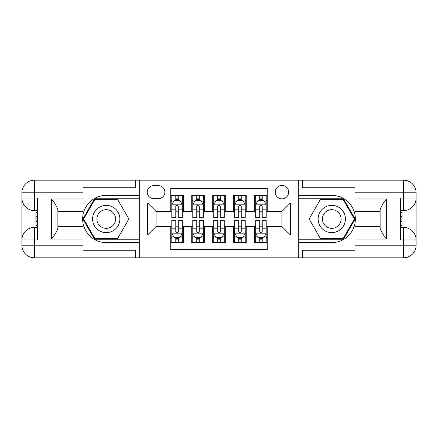<?xml version="1.0" encoding="UTF-8"?>
<svg xmlns="http://www.w3.org/2000/svg" width="438" height="438" viewBox="0 0 438 438"><rect width="100%" height="100%" fill="white"/><g stroke="black" fill="none" stroke-linecap="round" stroke-linejoin="round"><path stroke-width="0.66" d="M281.935 185.433A6.712 6.712 0 0 0 275.223 192.145A6.712 6.712 0 0 0 281.935 198.857A6.712 6.712 0 0 0 288.653 192.145A6.712 6.712 0 0 0 281.935 185.433M83.056 250.257L135.501 250.257L135.501 257.812L354.944 257.812L354.944 245.225L403.513 245.225L403.513 239.98L400.365 239.98L400.365 198.02L403.513 198.02L403.513 192.775L354.944 192.775L354.944 198.967L386.415 198.967L386.415 239.033C383.058 234.724 380.961 231.089 380.118 228.132L380.118 209.868C380.961 206.906 383.058 203.276 386.415 198.967M267.251 195.397L254.664 195.397L254.664 203.057L246.271 203.057L246.271 211.45L254.664 211.45L254.664 203.057M246.271 203.057L246.271 195.397L233.684 195.397L233.684 203.057L225.296 203.057L225.296 211.45L233.684 211.45L233.684 203.057M225.296 203.057L225.296 195.397L212.704 195.397L212.704 203.057L204.316 203.057L204.316 211.45L212.704 211.45L212.704 203.057M204.316 203.057L204.316 195.397L191.729 195.397L191.729 211.45L183.336 211.45L183.336 195.397L170.749 195.397M170.749 242.603L183.336 242.603L183.336 226.55L191.729 226.55L191.729 242.603L204.316 242.603L204.316 226.55L212.704 226.55L212.704 234.943L204.316 234.943M212.704 234.943L212.704 242.603L225.296 242.603L225.296 226.55L233.684 226.55L233.684 234.943L225.296 234.943M233.684 234.943L233.684 242.603L246.271 242.603L246.271 226.55L254.664 226.55L254.664 234.943L246.271 234.943M153.754 198.649L158.37 198.649A6.504 6.504 0 0 0 164.874 192.145A6.504 6.504 0 0 0 158.37 185.641L153.754 185.641A6.504 6.504 0 0 0 147.25 192.145A6.504 6.504 0 0 0 153.754 198.649M354.944 187.743L302.499 187.743L302.499 180.188L298.721 180.188L298.721 257.812M298.721 180.188L83.056 180.188L83.056 192.775L34.487 192.775L34.487 198.02L37.635 198.02L37.635 239.98L34.487 239.98L34.487 245.225L83.056 245.225L83.056 239.033L51.585 239.033L51.585 198.967C54.942 203.276 57.039 206.911 57.882 209.868L57.882 228.132C57.039 231.094 54.942 234.724 51.585 239.033M139.279 257.812L139.279 180.188M267.251 203.057L267.251 188.373L170.749 188.373L170.749 211.45L156.065 211.45L156.065 226.55L170.749 226.55L170.749 249.627L267.251 249.627L267.251 226.55L281.935 226.55L281.935 211.45L267.251 211.45L267.251 203.057L290.328 203.057L290.328 234.943L267.251 234.943M170.749 234.943L147.672 234.943L147.672 203.057L170.749 203.057M254.664 234.943L254.664 242.603L267.251 242.603M170.749 200.642L171.795 200.642M175.78 200.642L178.299 200.642M182.285 200.642L183.336 200.642M170.749 211.236L171.795 211.236M175.78 211.236L178.299 211.236M182.285 211.236L183.336 211.236M170.749 226.764L171.795 226.764M175.78 226.764L178.299 226.764M182.285 226.764L183.336 226.764M170.749 237.358L171.795 237.358M175.78 237.358L178.299 237.358M182.285 237.358L183.336 237.358M191.729 211.236L192.775 211.236M196.761 211.236L199.279 211.236M203.265 211.236L204.316 211.236M191.729 200.642L192.775 200.642M196.761 200.642L199.279 200.642M203.265 200.642L204.316 200.642M191.729 226.764L192.775 226.764M196.761 226.764L199.279 226.764M203.265 226.764L204.316 226.764M191.729 237.358L192.775 237.358M196.761 237.358L199.279 237.358M203.265 237.358L204.316 237.358M212.704 226.764L213.755 226.764M217.741 226.764L220.259 226.764M224.245 226.764L225.296 226.764M212.704 237.358L213.755 237.358M217.741 237.358L220.259 237.358M224.245 237.358L225.296 237.358M212.704 200.642L213.755 200.642M217.741 200.642L220.259 200.642M224.245 200.642L225.296 200.642M212.704 211.236L213.755 211.236M217.741 211.236L220.259 211.236M224.245 211.236L225.296 211.236M233.684 226.764L234.735 226.764M238.721 226.764L241.239 226.764M245.225 226.764L246.271 226.764M233.684 237.358L234.735 237.358M238.721 237.358L241.239 237.358M245.225 237.358L246.271 237.358M233.684 200.642L234.735 200.642M238.721 200.642L241.239 200.642M245.225 200.642L246.271 200.642M233.684 211.236L234.735 211.236M238.721 211.236L241.239 211.236M245.225 211.236L246.271 211.236M254.664 226.764L255.715 226.764M259.701 226.764L262.22 226.764M266.205 226.764L267.251 226.764M254.664 237.358L255.715 237.358M259.701 237.358L262.22 237.358M266.205 237.358L267.251 237.358M254.664 200.642L255.715 200.642M259.701 200.642L262.22 200.642M266.205 200.642L267.251 200.642M254.664 211.236L255.715 211.236M259.701 211.236L262.22 211.236M266.205 211.236L267.251 211.236M156.065 211.45L147.672 203.057M156.065 226.55L147.672 234.943M290.328 203.057L281.935 211.45M290.328 234.943L281.935 226.55M178.299 198.124L175.78 198.124M182.285 216.033L178.299 216.033L178.299 217.741L182.285 217.741L182.285 204.946L180.188 200.746L173.897 200.746L171.795 204.946L171.795 217.741L175.78 217.741L175.78 216.033L171.795 216.033M171.795 204.946L171.795 195.397M182.285 204.946L182.285 195.397M175.78 200.746L175.78 195.397M178.299 195.397L178.299 200.746M178.299 216.033L178.299 206.517C177.461 204.902 176.624 204.902 175.78 206.517L175.78 216.033M175.78 239.876L178.299 239.876M171.795 221.967L175.78 221.967L175.78 220.259L171.795 220.259L171.795 233.054L173.897 237.254L180.188 237.254L182.285 233.054L182.285 220.259L178.299 220.259L178.299 221.967L182.285 221.967M182.285 233.054L182.285 242.603M171.795 233.054L171.795 242.603M178.299 237.254L178.299 242.603M175.78 242.603L175.78 237.254M175.78 221.967L175.78 231.483C176.624 233.098 177.461 233.098 178.299 231.483L178.299 221.967M113.053 207.19A13.638 13.638 0 0 0 94.427 212.184A13.638 13.638 0 0 0 99.421 230.81A13.638 13.638 0 0 0 118.046 225.816A13.638 13.638 0 0 0 113.053 207.19M110.907 210.913A9.335 9.335 0 0 0 98.15 214.33A9.335 9.335 0 0 0 101.567 227.087A9.335 9.335 0 0 0 114.323 223.67A9.335 9.335 0 0 0 110.907 210.913M117.559 238.617L94.909 238.617L83.587 219L94.909 199.383L117.559 199.383L128.887 219L117.559 238.617M338.579 207.19A13.638 13.638 0 0 0 319.954 212.184A13.638 13.638 0 0 0 324.947 230.81A13.638 13.638 0 0 0 343.573 225.816A13.638 13.638 0 0 0 338.579 207.19M336.433 210.913A9.335 9.335 0 0 0 323.677 214.33A9.335 9.335 0 0 0 327.093 227.087A9.335 9.335 0 0 0 339.85 223.67A9.335 9.335 0 0 0 336.433 210.913M343.091 238.617L320.441 238.617L309.113 219L320.441 199.383L343.091 199.383L354.413 219L343.091 238.617M139.07 180.188L139.07 195.397L106.237 195.397A23.603 23.603 0 0 0 82.634 219A23.603 23.603 0 0 0 106.237 242.603L139.07 242.603L139.07 257.812M51.585 198.967L83.056 198.967L83.056 192.775M83.056 198.967L83.056 211.554L57.882 211.554M83.056 245.225L83.056 257.812L34.487 257.812A12.587 12.587 0 0 1 21.9 245.225L21.9 192.775A12.587 12.587 0 0 1 34.487 180.188L83.056 180.188M139.07 195.397L139.07 198.753L94.548 198.753L82.859 219L94.548 239.247L139.07 239.247L139.07 198.753M139.07 239.247L139.07 242.603M57.882 226.446L83.056 226.446L83.056 239.033M135.501 257.812L83.056 257.812M21.9 239.98A12.587 12.587 0 0 1 34.487 227.393A12.587 12.587 0 0 0 21.9 239.98L34.487 239.98L34.487 227.393L37.635 227.393M37.635 210.607L34.487 210.607L34.487 198.02L21.9 198.02A12.587 12.587 0 0 0 34.487 210.607A12.587 12.587 0 0 1 21.9 198.02M135.501 180.188L135.501 187.743L83.056 187.743M37.635 212.545L35.954 212.545L35.954 220.851L37.635 220.851M35.954 218.901L37.635 218.901M35.954 216.586L37.635 216.586M35.954 216.202L37.635 216.202M35.954 220.851L35.954 225.455L37.635 225.455M35.954 221.267L37.635 221.267M298.93 257.812L298.93 242.603L331.763 242.603A23.603 23.603 0 0 0 355.366 219A23.603 23.603 0 0 0 331.763 195.397L298.93 195.397L298.93 180.188M386.415 239.033L354.944 239.033L354.944 245.225M354.944 239.033L354.944 226.446L380.118 226.446M354.944 192.775L354.944 180.188L403.513 180.188A12.587 12.587 0 0 1 416.1 192.775L416.1 245.225A12.587 12.587 0 0 1 403.513 257.812L354.944 257.812M298.93 242.603L298.93 239.247L343.452 239.247L355.141 219L343.452 198.753L298.93 198.753L298.93 239.247M298.93 198.753L298.93 195.397M380.118 211.554L354.944 211.554L354.944 198.967M302.499 180.188L354.944 180.188M416.1 198.02A12.587 12.587 0 0 1 403.513 210.607A12.587 12.587 0 0 0 416.1 198.02L403.513 198.02L403.513 210.607L400.365 210.607M400.365 227.393L403.513 227.393L403.513 239.98L416.1 239.98A12.587 12.587 0 0 0 403.513 227.393A12.587 12.587 0 0 1 416.1 239.98M302.499 257.812L302.499 250.257L354.944 250.257M400.365 225.455L402.046 225.455L402.046 217.149L400.365 217.149M402.046 219.099L400.365 219.099M402.046 221.414L400.365 221.414M402.046 221.798L400.365 221.798M402.046 217.149L402.046 212.545L400.365 212.545M402.046 216.733L400.365 216.733M199.279 198.124L196.761 198.124M203.265 216.033L199.279 216.033L199.279 217.741L203.265 217.741L203.265 204.946L201.168 200.746L194.872 200.746L192.775 204.946L192.775 217.741L196.761 217.741L196.761 216.033L192.775 216.033M192.775 204.946L192.775 195.397M203.265 204.946L203.265 195.397M196.761 200.746L196.761 195.397M199.279 195.397L199.279 200.746M199.279 216.033L199.279 206.517C198.441 204.902 197.604 204.902 196.761 206.517L196.761 216.033M220.259 198.124L217.741 198.124M224.245 216.033L220.259 216.033L220.259 217.741L224.245 217.741L224.245 204.946L222.148 200.746L215.852 200.746L213.755 204.946L213.755 217.741L217.741 217.741L217.741 216.033L213.755 216.033M213.755 204.946L213.755 195.397M224.245 204.946L224.245 195.397M217.741 200.746L217.741 195.397M220.259 195.397L220.259 200.746M220.259 216.033L220.259 206.517C219.422 204.902 218.584 204.902 217.741 206.517L217.741 216.033M241.239 198.124L238.721 198.124M245.225 216.033L241.239 216.033L241.239 217.741L245.225 217.741L245.225 204.946L243.128 200.746L236.832 200.746L234.735 204.946L234.735 217.741L238.721 217.741L238.721 216.033L234.735 216.033M234.735 204.946L234.735 195.397M245.225 204.946L245.225 195.397M238.721 200.746L238.721 195.397M241.239 195.397L241.239 200.746M241.239 216.033L241.239 206.517C240.402 204.902 239.559 204.902 238.721 206.517L238.721 216.033M262.22 198.124L259.701 198.124M266.205 216.033L262.22 216.033L262.22 217.741L266.205 217.741L266.205 204.946L264.103 200.746L257.812 200.746L255.715 204.946L255.715 217.741L259.701 217.741L259.701 216.033L255.715 216.033M255.715 204.946L255.715 195.397M266.205 204.946L266.205 195.397M259.701 200.746L259.701 195.397M262.22 195.397L262.22 200.746M262.22 216.033L262.22 206.517C261.376 204.902 260.539 204.902 259.701 206.517L259.701 216.033M196.761 239.876L199.279 239.876M192.775 221.967L196.761 221.967L196.761 220.259L192.775 220.259L192.775 233.054L194.872 237.254L201.168 237.254L203.265 233.054L203.265 220.259L199.279 220.259L199.279 221.967L203.265 221.967M203.265 233.054L203.265 242.603M192.775 233.054L192.775 242.603M199.279 237.254L199.279 242.603M196.761 242.603L196.761 237.254M196.761 221.967L196.761 231.483C197.598 233.098 198.441 233.098 199.279 231.483L199.279 221.967M217.741 239.876L220.259 239.876M213.755 221.967L217.741 221.967L217.741 220.259L213.755 220.259L213.755 233.054L215.852 237.254L222.148 237.254L224.245 233.054L224.245 220.259L220.259 220.259L220.259 221.967L224.245 221.967M224.245 233.054L224.245 242.603M213.755 233.054L213.755 242.603M220.259 237.254L220.259 242.603M217.741 242.603L217.741 237.254M217.741 221.967L217.741 231.483C218.578 233.098 219.416 233.098 220.259 231.483L220.259 221.967M238.721 239.876L241.239 239.876M234.735 221.967L238.721 221.967L238.721 220.259L234.735 220.259L234.735 233.054L236.832 237.254L243.128 237.254L245.225 233.054L245.225 220.259L241.239 220.259L241.239 221.967L245.225 221.967M245.225 233.054L245.225 242.603M234.735 233.054L234.735 242.603M241.239 237.254L241.239 242.603M238.721 242.603L238.721 237.254M238.721 221.967L238.721 231.483C239.559 233.098 240.396 233.098 241.239 231.483L241.239 221.967M259.701 239.876L262.22 239.876M255.715 221.967L259.701 221.967L259.701 220.259L255.715 220.259L255.715 233.054L257.812 237.254L264.103 237.254L266.205 233.054L266.205 220.259L262.22 220.259L262.22 221.967L266.205 221.967M266.205 233.054L266.205 242.603M255.715 233.054L255.715 242.603M262.22 237.254L262.22 242.603M259.701 242.603L259.701 237.254M259.701 221.967L259.701 231.483C260.539 233.098 261.376 233.098 262.22 231.483L262.22 221.967M191.729 234.943L183.336 234.943M191.729 203.057L183.336 203.057M182.235 204.842L171.849 204.842M171.795 201.902L173.317 201.902M180.768 201.902L182.285 201.902M175.78 209.807L171.795 209.807M182.285 209.807L178.299 209.807M178.299 199.46L175.78 199.46M171.849 233.158L182.235 233.158M182.285 236.098L180.768 236.098M173.317 236.098L171.795 236.098M178.299 228.193L182.285 228.193M171.795 228.193L175.78 228.193M175.78 238.54L178.299 238.54M34.487 180.188A12.587 12.587 0 0 0 21.9 192.775L34.487 192.775L34.487 180.188M34.487 257.812L34.487 245.225L21.9 245.225A12.587 12.587 0 0 0 34.487 257.812M403.513 257.812A12.587 12.587 0 0 0 416.1 245.225L403.513 245.225L403.513 257.812M403.513 180.188L403.513 192.775L416.1 192.775A12.587 12.587 0 0 0 403.513 180.188M203.216 204.842L192.829 204.842M192.775 201.902L194.297 201.902M201.743 201.902L203.265 201.902M196.761 209.807L192.775 209.807M203.265 209.807L199.279 209.807M199.279 199.46L196.761 199.46M224.19 204.842L213.81 204.842M213.755 201.902L215.277 201.902M222.723 201.902L224.245 201.902M217.741 209.807L213.755 209.807M224.245 209.807L220.259 209.807M220.259 199.46L217.741 199.46M245.171 204.842L234.784 204.842M234.735 201.902L236.257 201.902M243.703 201.902L245.225 201.902M238.721 209.807L234.735 209.807M245.225 209.807L241.239 209.807M241.239 199.46L238.721 199.46M266.151 204.842L255.765 204.842M255.715 201.902L257.232 201.902M264.683 201.902L266.205 201.902M259.701 209.807L255.715 209.807M266.205 209.807L262.22 209.807M262.22 199.46L259.701 199.46M192.829 233.158L203.216 233.158M203.265 236.098L201.743 236.098M194.297 236.098L192.775 236.098M199.279 228.193L203.265 228.193M192.775 228.193L196.761 228.193M196.761 238.54L199.279 238.54M213.81 233.158L224.19 233.158M224.245 236.098L222.723 236.098M215.277 236.098L213.755 236.098M220.259 228.193L224.245 228.193M213.755 228.193L217.741 228.193M217.741 238.54L220.259 238.54M234.784 233.158L245.171 233.158M245.225 236.098L243.703 236.098M236.257 236.098L234.735 236.098M241.239 228.193L245.225 228.193M234.735 228.193L238.721 228.193M238.721 238.54L241.239 238.54M255.765 233.158L266.151 233.158M266.205 236.098L264.683 236.098M257.232 236.098L255.715 236.098M262.22 228.193L266.205 228.193M255.715 228.193L259.701 228.193M259.701 238.54L262.22 238.54"/></g></svg>
